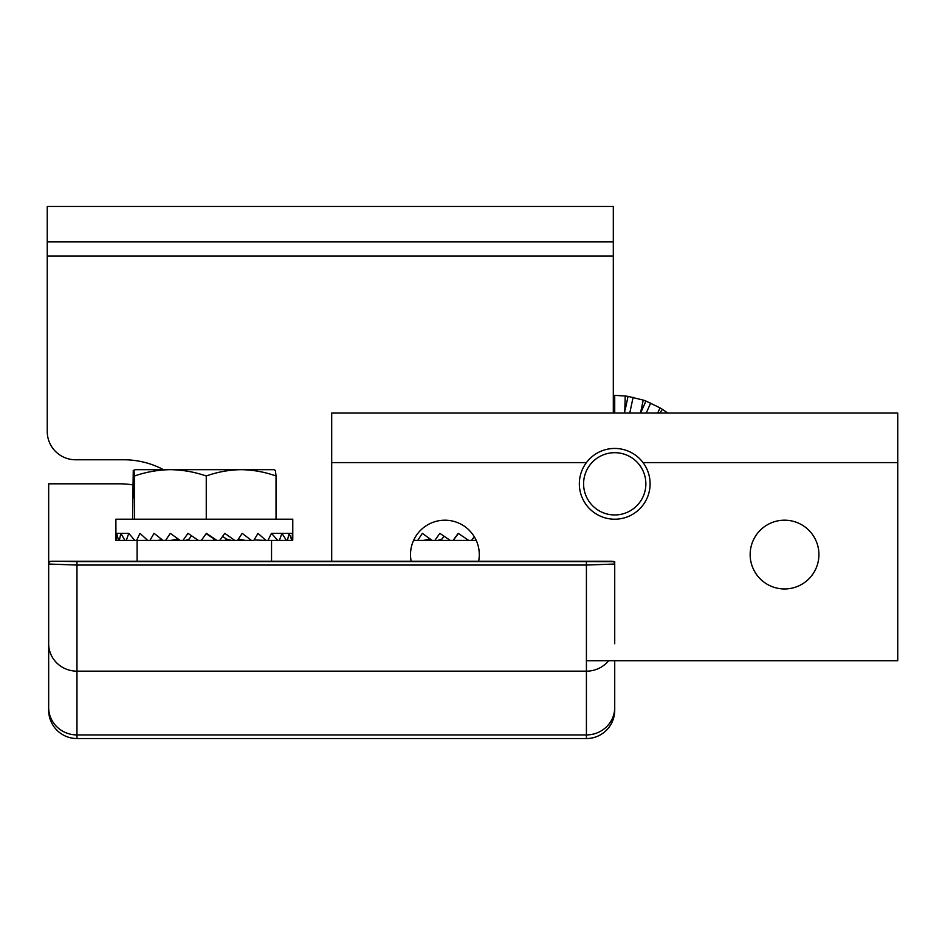 <?xml version="1.0" encoding="UTF-8"?>
<svg xmlns="http://www.w3.org/2000/svg" width="945" height="945" viewBox="0 0 945 945"><rect width="100%" height="100%" fill="white"/><g stroke="black" fill="none" stroke-linecap="round" stroke-linejoin="round"><path stroke-width="1.42" d="M614.722 564.035L614.722 561.649L613.423 561.649A2.835 2.835 180 0 1 614.722 564.035L586.42 565.051L586.42 561.602L613.423 561.649A2.835 2.835 180 0 1 614.722 564.035L614.722 561.649L611.864 561.224L51.526 561.224L611.864 561.224L51.526 561.224L76.97 561.602L76.97 565.051L48.667 564.035A2.835 2.835 180 0 1 49.967 561.649L51.526 561.224L48.667 561.649L48.667 643.758L48.667 564.035A2.835 2.835 180 0 1 49.967 561.649L48.667 561.649L48.667 483.816L119.424 483.816A84.908 84.908 0 0 1 132.631 484.856A84.908 84.908 0 0 0 119.424 483.816L48.667 483.816L48.667 710.238A28.303 28.303 0 0 0 76.97 738.541L586.42 738.541A28.303 28.303 0 0 0 614.722 710.238L614.722 660.709L614.722 710.238A28.303 28.303 0 0 1 586.42 738.541L586.42 671.163L76.97 671.163L76.97 565.051L48.667 564.035L48.667 561.649L48.667 707.533A28.303 27.393 0 0 0 76.97 734.926L76.97 671.163A28.303 27.393 180 0 1 48.667 643.758A28.303 27.393 180 0 0 76.97 671.163L76.97 565.051L586.42 565.051L586.42 561.602L76.97 561.602L76.97 565.051L586.42 565.051L614.722 564.035L614.722 643.758L614.722 564.035M216.889 540.422L201.273 540.422L206.412 533.346L216.889 540.422L219.724 540.422L224.756 533.346L234.821 540.422L237.49 540.422L242.203 533.346L251.417 540.422L253.815 540.422L257.997 533.346L265.947 540.422L267.978 540.422L271.439 533.346L277.795 540.422L279.354 540.422L281.953 533.346L286.429 540.422L287.457 540.422L289.064 533.346L291.922 540.422L292.489 533.346L292.773 538.189L292.773 519.195L115.881 519.195L115.951 540.422L116.613 533.346L118.574 540.422L119.318 540.422L120.877 533.346L124.941 540.422L126.252 540.422L128.803 533.346L134.792 540.422L216.57 540.422L214.267 539.099L213.275 540.422M234.821 540.422L219.724 540.422L231.643 540.422L226.505 539.099L225.548 540.422M251.417 540.422L237.49 540.422L245.535 540.422L238.329 539.193M265.947 540.422L254.099 539.961M414.005 539.5L415.198 540.422L413.567 540.422L476.245 540.422L471.567 540.422L474.26 536.677M47.25 241.837L47.25 206.459L613.305 206.459L613.305 241.837L47.25 241.837L47.25 431.463A28.303 28.303 0 0 0 75.553 459.766L123.665 459.766A84.908 84.908 0 0 1 163.473 469.665M613.305 241.837L613.305 413.059M417.714 540.422L422.32 533.346L432.125 540.422L423.384 540.422L430.093 539.099L429.302 540.422M434.865 540.422L439.85 533.346L450.233 540.422L437.83 540.422L441.823 539.099L440.925 540.422M453.08 540.422L458.219 533.346L468.72 540.422L453.21 540.422L458.408 533.476M466.924 539.217L466.015 540.422M443.985 536.193L440.984 540.422M430.27 539.111L429.396 540.422M413.792 539.949L414.453 539.855M133.93 497.968L133.257 497.968L133.93 497.968L133.93 470.48L134.556 475.985L134.556 519.195M133.257 497.968L133.257 470.48L135.359 469.665L133.93 470.48M135.359 469.665L241.14 469.665C253.012 469.842 264.635 471.957 276.034 475.985L275.397 470.48L273.967 469.665L241.14 469.665C229.245 469.842 217.622 471.945 206.258 475.985C194.552 471.957 182.598 469.842 170.407 469.665C158.181 469.842 146.239 471.945 134.556 475.985M133.257 470.48L132.631 519.195M206.258 475.985L206.258 519.195M136.6 540.422L140.014 533.346L147.668 540.422L146.522 540.422L147.526 540.304M149.901 540.422L154.047 533.346L163.036 540.422L157.661 540.422L162.138 539.749M165.588 540.422L170.277 533.346L180.2 540.422L170.844 540.422L177.14 539.099L176.325 540.422M182.964 540.422L187.984 533.346L198.415 540.422L185.492 540.422L189.035 539.099L188.114 540.422M292.773 538.189L292.714 540.422L291.922 540.422M271.439 533.346L292.489 533.346M287.457 540.422L291.473 540.422M279.354 540.422L286.429 540.422M267.978 540.422L277.795 540.422M226.505 539.099L222.607 536.394M214.267 539.099L206.199 533.653M191.504 535.756L188.161 540.422M177.636 538.626L176.431 540.422M134.792 540.422L126.252 540.422M128.792 533.346L116.176 533.346M124.941 540.422L119.318 540.422M118.574 540.422L116.105 540.422M276.034 475.985L276.034 519.195M48.667 710.238A28.303 28.303 0 0 0 76.97 738.541L586.42 738.541A28.303 28.303 0 0 0 614.722 710.238A28.303 28.303 0 0 1 586.42 738.541L586.42 734.926A28.303 27.393 0 0 0 614.722 707.533A28.303 27.393 0 0 1 586.42 734.926L586.42 565.051L586.42 671.163L76.97 671.163L76.97 734.926L586.42 734.926L76.97 734.926L76.97 738.541L76.97 734.926A28.303 27.393 0 0 1 48.667 707.533L48.667 710.238M331.695 561.224L331.695 413.059L897.75 413.059L897.75 660.709L586.42 660.709M478.642 561.224A34.386 34.386 0 0 0 444.906 520.199A34.386 34.386 0 0 0 411.169 561.224M784.539 588.959A34.386 34.386 0 0 0 814.318 537.386A34.386 34.386 0 0 0 754.76 537.386A34.386 34.386 0 0 0 784.539 588.959M650.101 483.816A35.378 35.378 0 0 1 597.027 514.458A35.378 35.378 0 0 1 597.027 453.187A35.378 35.378 0 0 1 650.101 483.816M645.86 483.816A31.138 31.138 0 0 1 599.154 510.784A31.138 31.138 0 0 1 599.154 456.86A31.138 31.138 0 0 1 645.86 483.816M614.722 413.059L614.722 395.376L625.212 396.002A88.452 88.452 0 0 1 628.047 396.38L643.238 400.101A88.452 88.452 0 0 1 645.943 401.07L660.023 407.862A88.452 88.452 0 0 1 662.457 409.362L667.784 413.059M624.739 413.059L625.212 396.002M625.212 409.74L628.047 396.38M640.486 413.059L643.238 400.101M640.592 413.059L645.943 401.07M613.305 395.388L614.722 395.376M629.76 413.059L633.115 397.313M666.13 413.059L666.709 412.268M659.775 413.059L662.457 409.362M646.226 413.059L650.692 403.019M657.708 413.059L660.023 407.862M608.651 660.709A28.303 27.393 180 0 1 586.42 671.163A28.303 27.393 180 0 0 608.651 660.709M613.305 255.989L47.25 255.989M331.695 462.589L586.42 462.589M643.025 462.589L897.75 462.589M137.108 540.422L137.108 561.224L137.108 540.422M271.546 540.422L271.546 561.224L271.546 540.422"/></g></svg>
